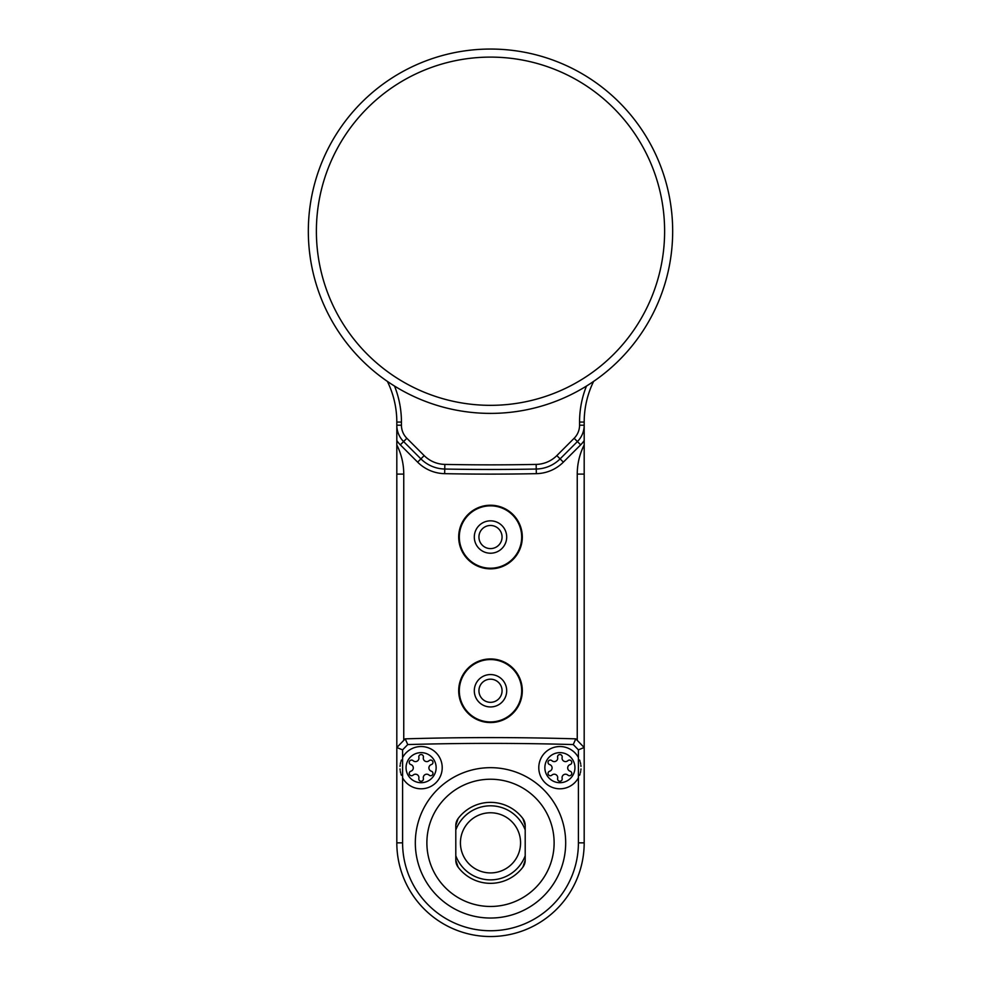 <?xml version="1.0" encoding="UTF-8"?>
<svg xmlns="http://www.w3.org/2000/svg" width="981" height="981" viewBox="0 0 981 981"><rect width="100%" height="100%" fill="white"/><g stroke="black" fill="none" stroke-linecap="round" stroke-linejoin="round"><path stroke-width="1.47" d="M387.397 381.413A92.533 92.533 0 0 1 396.815 422.063L396.815 425.202A23.127 23.127 0 0 0 403.583 441.56L420.898 458.875A34.703 34.703 0 0 0 444.749 469.028A2313.272 2313.272 0 0 0 536.251 469.028A34.703 34.703 0 0 0 560.102 458.875L577.417 441.56A23.127 23.127 0 0 0 584.186 425.202L584.186 747.522L575.773 738.852A2891.583 2891.583 0 0 0 405.227 738.852L396.815 747.522L396.815 425.202L401.437 425.202A18.504 18.504 0 0 0 406.857 438.286L424.172 455.601A30.068 30.068 0 0 0 444.847 464.405A2308.636 2308.636 0 0 0 536.153 464.405A30.068 30.068 0 0 0 556.828 455.601L574.143 438.286A18.504 18.504 0 0 0 579.563 425.202L579.563 422.063A97.156 97.156 0 0 1 586.479 386.048M579.563 425.202L584.186 425.202L584.186 422.063A92.533 92.533 0 0 1 593.603 381.413M394.521 386.048A97.156 97.156 0 0 1 401.437 422.063L401.437 425.202M403.755 740.373L403.755 474.105A64.771 64.771 0 0 0 396.815 444.933M584.186 444.933A64.771 64.771 0 0 0 577.245 474.105L577.245 740.373M490.5 568.845A31.809 31.809 0 0 0 522.309 537.036A31.809 31.809 0 0 0 490.5 505.227A31.809 31.809 0 0 0 458.691 537.036A31.809 31.809 0 0 0 490.5 568.845M490.5 722.556A31.809 31.809 0 0 1 458.691 690.747A31.809 31.809 0 0 1 490.5 658.938A31.809 31.809 0 0 1 522.309 690.747A31.809 31.809 0 0 1 490.5 722.556M584.149 747.485L578.41 749.864L573.26 744.567A2885.808 2885.808 0 0 0 407.74 744.567L402.59 749.864L402.59 777.823A21.104 21.104 0 0 0 442.21 767.669A21.104 21.104 0 0 0 402.59 757.516M402.59 777.823L402.59 842.851L396.815 842.851L396.815 747.522L402.59 749.864M405.227 738.852L407.74 744.567M402.59 842.851A87.91 87.91 0 0 0 490.5 930.748A87.91 87.91 0 0 0 578.41 842.851L578.41 757.516A21.104 21.104 0 0 0 538.79 767.669A21.104 21.104 0 0 0 578.41 777.823M578.41 757.516L578.41 749.864M401.413 775.284A21.104 21.104 0 0 1 400.971 774.009M400.616 772.746A21.104 21.104 0 0 1 400.334 771.471M400.15 770.195A21.104 21.104 0 0 1 400.027 768.932M400.027 766.394A21.104 21.104 0 0 1 400.15 765.131M400.334 763.868A21.104 21.104 0 0 1 400.616 762.593M400.971 761.317A21.104 21.104 0 0 1 401.413 760.042M421.107 752.635A15.034 15.034 0 0 0 406.06 767.669A15.034 15.034 0 0 0 421.107 782.703A15.034 15.034 0 0 0 436.14 767.669A15.034 15.034 0 0 0 421.107 752.635M418.85 778.436A2.318 2.318 0 0 0 421.107 781.256A2.318 2.318 0 0 0 423.363 778.436A3.47 3.47 0 0 1 429.102 775.125A2.318 2.318 0 0 0 432.67 774.573A2.318 2.318 0 0 0 431.358 771.213A3.47 3.47 0 0 1 431.358 764.579A2.318 2.318 0 0 0 432.67 761.219A2.318 2.318 0 0 0 429.102 760.68A3.47 3.47 0 0 1 423.363 757.357A2.318 2.318 0 0 0 421.107 754.536A2.318 2.318 0 0 0 418.85 757.357A3.47 3.47 0 0 1 413.111 760.68A2.318 2.318 0 0 0 409.531 761.219A2.318 2.318 0 0 0 410.855 764.579A3.47 3.47 0 0 1 410.855 771.213A2.318 2.318 0 0 0 409.531 774.573A2.318 2.318 0 0 0 413.111 775.125A3.47 3.47 0 0 1 418.85 778.436M396.815 842.851A93.686 93.686 0 0 0 490.5 936.536A93.686 93.686 0 0 0 584.186 842.851L584.186 747.522M579.587 760.042A21.104 21.104 0 0 1 580.029 761.317M580.384 762.593A21.104 21.104 0 0 1 580.666 763.868M580.85 765.131A21.104 21.104 0 0 1 580.973 766.394M580.973 768.932A21.104 21.104 0 0 1 580.85 770.195M580.666 771.471A21.104 21.104 0 0 1 580.384 772.746M580.029 774.009A21.104 21.104 0 0 1 579.587 775.284M559.893 752.635A15.034 15.034 0 0 0 544.86 767.669A15.034 15.034 0 0 0 559.893 782.703A15.034 15.034 0 0 0 574.94 767.669A15.034 15.034 0 0 0 559.893 752.635M557.637 778.436A2.318 2.318 0 0 0 559.893 781.256A2.318 2.318 0 0 0 562.15 778.436A3.47 3.47 0 0 1 567.889 775.125A2.318 2.318 0 0 0 571.469 774.573A2.318 2.318 0 0 0 570.145 771.213A3.47 3.47 0 0 1 570.145 764.579A2.318 2.318 0 0 0 571.469 761.219A2.318 2.318 0 0 0 567.889 760.68A3.47 3.47 0 0 1 562.15 757.357A2.318 2.318 0 0 0 559.893 754.536A2.318 2.318 0 0 0 557.637 757.357A3.47 3.47 0 0 1 551.898 760.68A2.318 2.318 0 0 0 548.33 761.219A2.318 2.318 0 0 0 549.642 764.579A3.47 3.47 0 0 1 549.642 771.213A2.318 2.318 0 0 0 548.33 774.573A2.318 2.318 0 0 0 551.898 775.125A3.47 3.47 0 0 1 557.637 778.436M575.773 738.852L573.26 744.567M490.5 767.669A75.181 75.181 0 0 0 415.319 842.851A75.181 75.181 0 0 0 490.5 918.032A75.181 75.181 0 0 0 565.681 842.851A75.181 75.181 0 0 0 490.5 767.669M490.5 779.233A63.618 63.618 0 0 0 426.882 842.851A63.618 63.618 0 0 0 490.5 906.469A63.618 63.618 0 0 0 554.118 842.851A63.618 63.618 0 0 0 490.5 779.233M525.203 825.499L522.885 818.559A11.564 11.564 0 0 1 525.203 825.499L525.203 829.963A37.008 37.008 0 0 0 455.797 829.963L455.797 860.202L458.115 867.143A11.564 11.564 0 0 1 455.797 860.202M458.115 867.143A40.479 40.479 0 0 0 522.885 867.143L525.203 860.202A11.564 11.564 0 0 1 522.885 867.143M525.203 860.202L525.203 829.963M522.885 818.559A40.479 40.479 0 0 0 458.115 818.559L455.797 825.499A11.564 11.564 0 0 1 458.115 818.559M455.797 825.499L455.797 829.963M455.797 855.726A37.008 37.008 0 0 0 525.203 855.726M490.5 812.771A30.068 30.068 0 0 1 520.568 842.851A30.068 30.068 0 0 1 490.5 872.918A30.068 30.068 0 0 1 460.432 842.851A30.068 30.068 0 0 1 490.5 812.771M490.5 568.22A31.184 31.184 0 0 0 521.684 537.036A31.184 31.184 0 0 0 490.5 505.84A31.184 31.184 0 0 0 459.316 537.036A31.184 31.184 0 0 0 490.5 568.22M490.5 553.223A16.199 16.199 0 0 1 474.301 537.036A16.199 16.199 0 0 1 490.5 520.837A16.199 16.199 0 0 1 506.699 537.036A16.199 16.199 0 0 1 490.5 553.223M490.5 548.6A11.564 11.564 0 0 1 478.936 537.036A11.564 11.564 0 0 1 490.5 525.473A11.564 11.564 0 0 1 502.064 537.036A11.564 11.564 0 0 1 490.5 548.6M490.5 659.563A31.184 31.184 0 0 0 459.316 690.747A31.184 31.184 0 0 0 490.5 721.942A31.184 31.184 0 0 0 521.684 690.747A31.184 31.184 0 0 0 490.5 659.563M490.5 706.945A16.199 16.199 0 0 1 474.301 690.747A16.199 16.199 0 0 1 490.5 674.56A16.199 16.199 0 0 1 506.699 690.747A16.199 16.199 0 0 1 490.5 706.945M490.5 702.322A11.564 11.564 0 0 1 478.936 690.747A11.564 11.564 0 0 1 490.5 679.183A11.564 11.564 0 0 1 502.064 690.747A11.564 11.564 0 0 1 490.5 702.322M494.755 49.099L490.5 49.05A182.172 182.172 0 0 1 672.672 231.222A182.172 182.172 0 0 1 490.5 413.393L493.185 413.369M499.366 413.173L500.837 413.099M502.284 413.013L502.983 412.964M504.357 412.866L505.681 412.756M514.019 411.861L516.521 411.517M497.085 413.271L496.276 413.295M512.352 50.362L516.521 50.914M502.971 49.479L502.272 49.43M500.825 49.344L499.354 49.271M497.845 49.197L496.312 49.148M672.672 230.167L672.659 229.554M672.574 225.348L672.525 223.913L672.574 225.348M671.556 211.099L670.796 205.201M672.672 232.178L672.672 231.222M671.556 251.332L671.188 254.435M671.163 254.557L670.796 257.243M672.525 238.53L672.574 237.095M672.623 235.354L672.635 234.533M490.5 57.106A174.115 174.115 0 0 1 664.615 231.222A174.115 174.115 0 0 1 490.5 405.337A174.115 174.115 0 0 1 316.385 231.222A174.115 174.115 0 0 1 490.5 57.106M486.245 413.344L490.5 413.393A182.172 182.172 0 0 1 308.328 231.222A182.172 182.172 0 0 1 490.5 49.05L487.815 49.075M481.634 49.271L480.163 49.344M478.716 49.43L478.017 49.479M476.643 49.577L475.319 49.688M466.981 50.571L464.479 50.914M483.915 49.173L484.724 49.136M468.648 412.069L464.479 411.517M478.029 412.964L478.728 413.013M480.175 413.099L481.646 413.173M483.155 413.246L484.688 413.295M308.426 237.095L308.475 238.53L308.426 237.095M309.444 251.332L310.204 257.243M308.328 230.265L308.328 231.222M309.444 211.099L309.812 207.997M309.837 207.874L310.204 205.201M308.475 223.913L308.426 225.348M308.377 227.077L308.365 227.911M401.437 422.063L396.815 422.063M406.857 438.286L400.322 444.834A27.762 27.762 0 0 1 396.815 440.555M424.172 455.601L417.636 462.149L400.322 444.834M444.847 464.405L444.663 473.664A39.326 39.326 0 0 1 417.636 462.149M536.153 464.405L536.337 473.664A2317.895 2317.895 0 0 1 444.663 473.664M556.828 455.601L563.364 462.149A39.326 39.326 0 0 1 536.337 473.664M574.143 438.286L580.678 444.834L563.364 462.149M579.563 422.063L584.186 422.063M584.186 440.555A27.762 27.762 0 0 1 580.678 444.834M403.755 474.105L396.815 474.105M577.245 474.105L584.186 474.105M578.41 842.851L584.186 842.851"/></g></svg>
